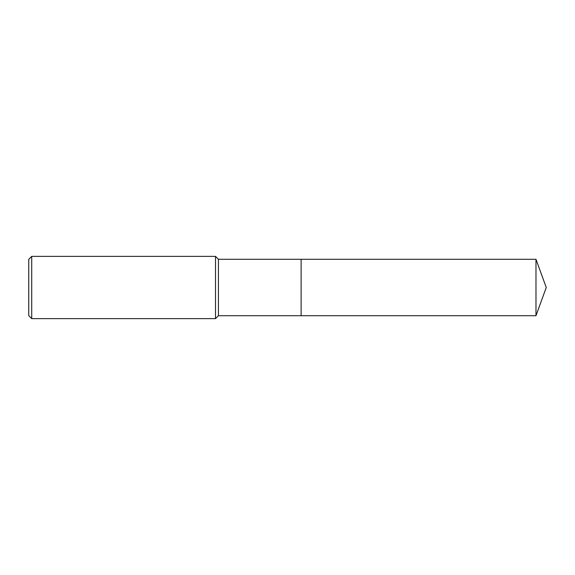<?xml version="1.0" encoding="UTF-8"?>
<svg xmlns="http://www.w3.org/2000/svg" width="575" height="575" viewBox="0 0 575 575"><rect width="100%" height="100%" fill="white"/><g stroke="black" fill="none" stroke-linecap="round" stroke-linejoin="round"><path stroke-width="0.86" d="M218.435 287.5L218.435 315.711L535.979 315.711L535.979 259.289L301.12 259.289L301.12 315.711L301.12 259.289L218.435 259.289L218.435 287.5M31.718 256.371L31.718 318.629L28.75 315.661L28.75 259.339L31.718 256.371L215.517 256.371L215.517 318.629L218.435 315.711M31.718 318.629L215.517 318.629M218.435 259.289L215.517 256.371M535.979 259.289L546.25 287.5L535.979 315.711"/></g></svg>
